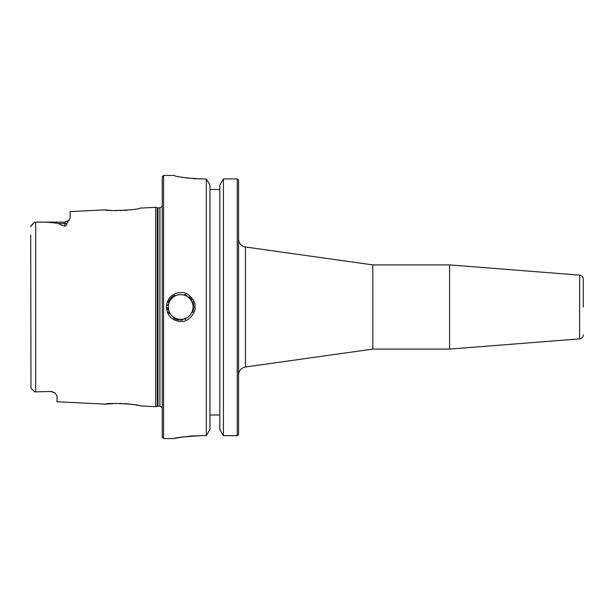 <?xml version="1.0" encoding="UTF-8"?>
<svg xmlns="http://www.w3.org/2000/svg" width="614" height="614" viewBox="0 0 614 614"><rect width="100%" height="100%" fill="white"/><g stroke="black" fill="none" stroke-linecap="round" stroke-linejoin="round"><path stroke-width="0.92" d="M245.47 247.005L372.805 264.903L372.805 349.097L245.47 366.995L245.47 247.005C241.202 246.068 238.9 243.42 238.562 239.061M238.562 434.559L238.562 180.017M583.3 307L583.3 279.132L583.3 307M579.608 338.867L579.608 275.133L449.571 264.903L449.571 349.097L579.608 338.867C581.872 338.491 583.1 337.155 583.3 334.868M209.95 415.003L219.82 415.003M201.73 435.602C185.95 436.462 176.801 437.437 174.276 438.542C174.89 437.721 184.039 436.746 201.73 435.602L206.335 435.602L209.95 429.508L209.95 185.083L206.335 178.996L193.072 178.674M237.25 178.912L223.427 178.912L219.82 185.083L219.82 429.508L223.427 435.671L237.25 435.671L237.25 178.912L238.531 179.979M219.82 189.48L209.95 189.48M238.539 434.582L237.25 435.671M163.577 175.443L162.257 176.755L162.257 437.245L163.577 438.557L163.577 175.443L174.199 175.443C175.819 176.786 184.991 177.96 201.73 178.996M187.769 178.152L180.37 176.993M167.538 307.622A13.155 13.155 0 0 0 167.829 309.847M168.474 311.92A13.155 13.155 0 0 0 169.334 313.662M173.286 317.883A13.155 13.155 0 0 0 175.665 319.165M175.942 319.272A13.155 13.155 0 0 0 178.996 320.047M180.439 320.155A13.155 13.155 0 0 0 182.634 320.009M184.944 319.441A13.155 13.155 0 0 0 185.835 319.103M192.712 312.319A13.155 13.155 0 0 0 193.088 311.375M193.364 310.484A13.155 13.155 0 0 0 193.525 309.832M193.694 308.926A13.155 13.155 0 0 0 193.771 308.259M193.771 305.757A13.155 13.155 0 0 0 193.686 305.043M193.548 304.26A13.155 13.155 0 0 0 193.333 303.416M193.126 302.748A13.155 13.155 0 0 0 192.642 301.535M191.745 299.885A13.155 13.155 0 0 0 188.943 296.762M186.756 295.334A13.155 13.155 0 0 0 184.63 294.451M174.721 295.265A13.155 13.155 0 0 0 172.342 296.815M171.981 297.122A13.155 13.155 0 0 0 168.29 302.556M167.737 304.644A13.155 13.155 0 0 0 167.576 305.764M193.832 307L195.029 307C196.158 302.449 189.219 292.049 181.752 292.54C172.473 292.87 167.33 297.69 166.325 307C167.169 315.803 171.958 320.638 180.677 321.498C188.406 322.695 196.273 311.95 195.029 307M121.042 210.594L119.807 210.625M116.56 210.633L112.262 210.472M111.241 210.402L109.277 210.241M107.642 210.08L106.529 209.95M105.792 209.858L105.593 209.834C104.58 211.584 140.982 209.719 139.885 208.115L155.68 207.325L155.68 406.675L139.885 405.885C140.99 404.288 104.58 402.416 105.593 404.166L116.591 403.367M131.926 209.612L129.393 209.95M127.374 210.172L124.074 210.441M30.7 234.985L30.984 388.194L34.645 391.855L51.753 391.471L55.206 393.152L57.01 395.915L57.01 401.733L105.593 404.166M105.593 209.834L70.165 211.607L70.165 217.747L69.328 219.751M30.923 225.883L34.645 222.145L64.907 222.145L69.083 220.088L66.941 223.181C66.926 224.785 66.243 225.783 64.907 226.159C61.692 225.284 59.635 224.409 58.744 223.542C51.814 222.36 44.131 221.9 35.696 222.153L34.645 222.145L30.7 226.497M124.289 403.575L127.474 403.835M129.024 404.004L131.196 404.288M136.116 405.094L137.137 405.294M119.707 403.375L121.004 403.406M174.622 438.473L177.062 437.982M178.26 437.759L184.377 436.784M187.792 436.362L194.807 435.786M206.335 435.602L206.335 178.996M34.645 391.855L30.999 388.209L34.645 391.855L51.753 391.471M223.427 178.912L223.427 435.671M168.313 307A12.364 12.364 0 0 1 186.863 296.293A12.364 12.364 0 0 1 186.863 317.707A12.364 12.364 0 0 1 168.313 307M35.696 391.847L35.696 222.153M64.915 222.145L64.907 223.542L58.744 223.542M66.941 223.181A5.265 4.689 0 0 1 64.907 223.542L64.907 226.159M157.99 406.146L157.99 207.854L159.901 207.854L159.901 406.146L157.307 406.238L157.307 207.762L155.68 207.325M245.47 366.995C241.202 367.932 238.9 370.58 238.562 374.939M579.608 275.133C581.872 275.509 583.1 276.845 583.3 279.132M372.805 349.097L449.571 349.097M372.805 264.903L449.571 264.903M163.577 438.557L174.199 438.557M34.645 222.145L30.999 225.791M64.907 222.145L69.083 220.088M52.75 391.955L55.091 393.052M55.206 393.152L51.753 391.855M157.307 406.238L155.68 406.675M157.99 207.854L157.307 207.762M159.901 207.854L162.257 206.381M159.901 406.146L162.257 407.619"/></g></svg>
